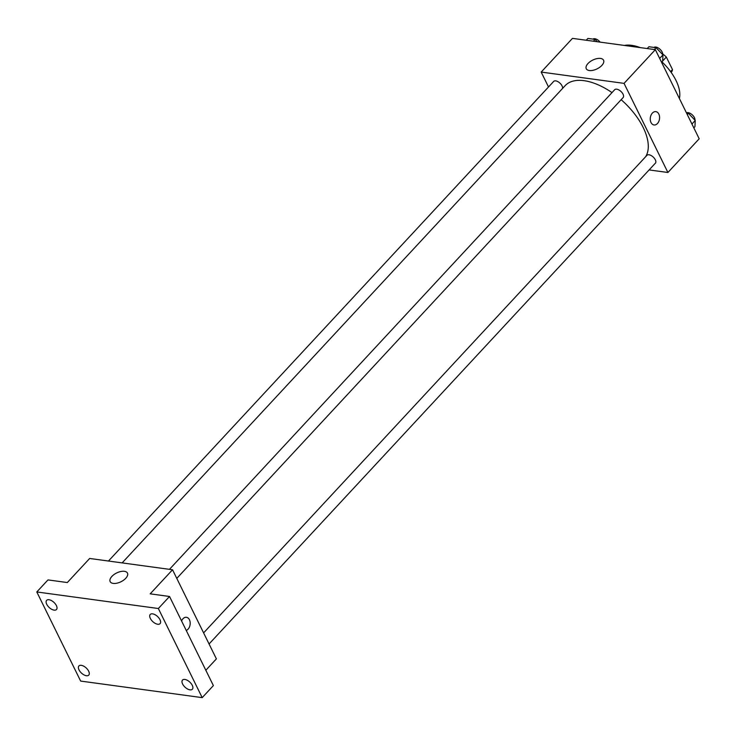 <?xml version="1.0" encoding="UTF-8"?>
<svg xmlns="http://www.w3.org/2000/svg" width="736" height="736" viewBox="0 0 736 736"><rect width="100%" height="100%" fill="white"/><g stroke="black" fill="none" stroke-linecap="round" stroke-linejoin="round"><path stroke-width="1.1" d="M662.667 60.996L666.328 57.058A14.876 7.719 -137.1 0 0 662.713 54.032M666.328 57.058L672.483 69.561A14.876 7.719 -137.1 0 1 671.333 72.202A14.876 7.719 -137.1 0 1 671.14 72.395L671.333 72.202M670.579 71.613L672.483 69.561M624.367 45.439A40.342 20.921 42.9 0 1 640.108 47.582M661.949 61.861A40.342 20.921 42.9 0 1 679.402 98.532M548.513 86.977L541.181 72.073L572.479 38.364L655.353 49.662L699.2 138.773L667.911 172.491L649.115 169.924M645.582 156.796A53.792 27.894 -137.1 0 0 621.147 99.7M612.002 92.598A53.792 27.894 -137.1 0 0 565.119 85.68L122.13 562.893M541.181 72.073L624.054 83.37L667.911 172.491M176.787 578.386L623.125 97.566A5.759 2.99 -137.1 0 0 620.936 91.448A5.759 2.99 -137.1 0 0 614.68 89.718L169.455 569.342M209.061 643.982L655.399 163.153A5.759 2.99 -137.1 0 0 653.209 157.044A5.759 2.99 -137.1 0 0 646.953 155.314L203.605 632.905M108.459 561.034L553.684 81.411A5.759 2.99 42.9 0 1 557.824 81.604A5.759 2.99 42.9 0 1 562.056 85.891A5.759 2.99 42.9 0 1 562.534 88.467M624.054 83.37L655.353 49.662M587.981 63.535A9.632 4.894 153.8 0 1 596.841 58.65A9.632 4.894 153.8 0 1 603.557 60.223A9.632 4.894 153.8 0 1 597.071 68.871A9.632 4.894 153.8 0 1 586.27 68.733A9.632 4.894 153.8 0 1 587.981 63.535M655.831 111.633A6.725 4.628 -82.2 0 1 658.83 114.08A6.725 4.628 -82.2 0 1 658.794 121.458A6.725 4.628 -82.2 0 1 654.01 124.964A6.725 4.628 -82.2 0 1 650.339 117.668A6.725 4.628 -82.2 0 1 655.831 111.633A6.725 4.628 -82.2 0 1 658.83 114.08A6.725 4.628 -82.2 0 1 658.794 121.458A6.725 4.628 -82.2 0 1 654.01 124.964M36.8 591.956L158.35 608.516L202.198 697.636L80.647 681.067L36.8 591.956L47.978 579.913L67.316 582.544L89.663 558.468L172.537 569.765L216.393 658.886L205.832 670.257M202.198 697.636L213.376 685.593L169.528 596.482L158.35 608.516M172.537 569.765L150.19 593.842L169.528 596.482M111.881 576.417A9.632 4.894 153.8 0 1 120.732 571.532A9.632 4.894 153.8 0 1 127.457 573.105A9.632 4.894 153.8 0 1 120.971 581.753A9.632 4.894 153.8 0 1 110.161 581.615A9.632 4.894 153.8 0 1 111.881 576.417M189.437 619.74A6.725 4.628 -82.2 0 1 186.236 630.43A6.725 4.628 -82.2 0 0 189.437 619.74A6.725 4.628 -82.2 0 0 186.429 617.292A6.725 4.628 -82.2 0 1 189.437 619.74M181.571 620.972A6.725 4.628 -82.2 0 1 186.429 617.292M157.716 624.257A6.725 3.487 42.9 0 1 151.368 620.052A6.725 3.487 42.9 0 1 150.227 614.486A6.725 3.487 42.9 0 1 152.6 613.861A6.725 3.487 42.9 0 1 158.948 618.056A6.725 3.487 42.9 0 1 160.089 623.631A6.725 3.487 42.9 0 1 157.716 624.257M54.124 610.135A6.725 3.487 42.9 0 1 47.776 605.94A6.725 3.487 42.9 0 1 46.635 600.364A6.725 3.487 42.9 0 1 49.008 599.739A6.725 3.487 42.9 0 1 55.356 603.943A6.725 3.487 42.9 0 1 56.497 609.518A6.725 3.487 42.9 0 1 54.124 610.135M86.397 675.731A6.725 3.487 42.9 0 1 80.049 671.526A6.725 3.487 42.9 0 1 78.908 665.951A6.725 3.487 42.9 0 1 81.282 665.335A6.725 3.487 42.9 0 1 87.63 669.53A6.725 3.487 42.9 0 1 88.771 675.105A6.725 3.487 42.9 0 1 86.397 675.731M189.989 689.844A6.725 3.487 42.9 0 1 183.641 685.648A6.725 3.487 42.9 0 1 182.51 680.073A6.725 3.487 42.9 0 1 184.874 679.448A6.725 3.487 42.9 0 1 191.222 683.652A6.725 3.487 42.9 0 1 192.363 689.227A6.725 3.487 42.9 0 1 189.989 689.844M586.233 40.241L587.917 38.428L595.093 39.404L597.347 41.75M593.409 41.216L595.093 39.404M600.116 42.127A5.759 2.99 -137.1 0 0 592.968 39.118M647.229 48.548L648.913 46.736L656.089 47.72L662.961 54.887L662.667 61.088L661.554 62.275M659.668 58.438L662.961 54.887M654.405 49.533L656.089 47.72M662.667 54.574A5.759 2.99 -137.1 0 0 659.548 48.87A5.759 2.99 -137.1 0 0 653.964 47.426M686.55 113.059L688.362 113.307L695.235 120.483L694.94 126.675L693.827 127.871M691.941 124.025L695.235 120.483M687.258 114.503L688.362 113.307M694.94 120.17A5.759 2.99 -137.1 0 0 692.015 114.623A5.759 2.99 -137.1 0 0 686.458 112.875"/></g></svg>
